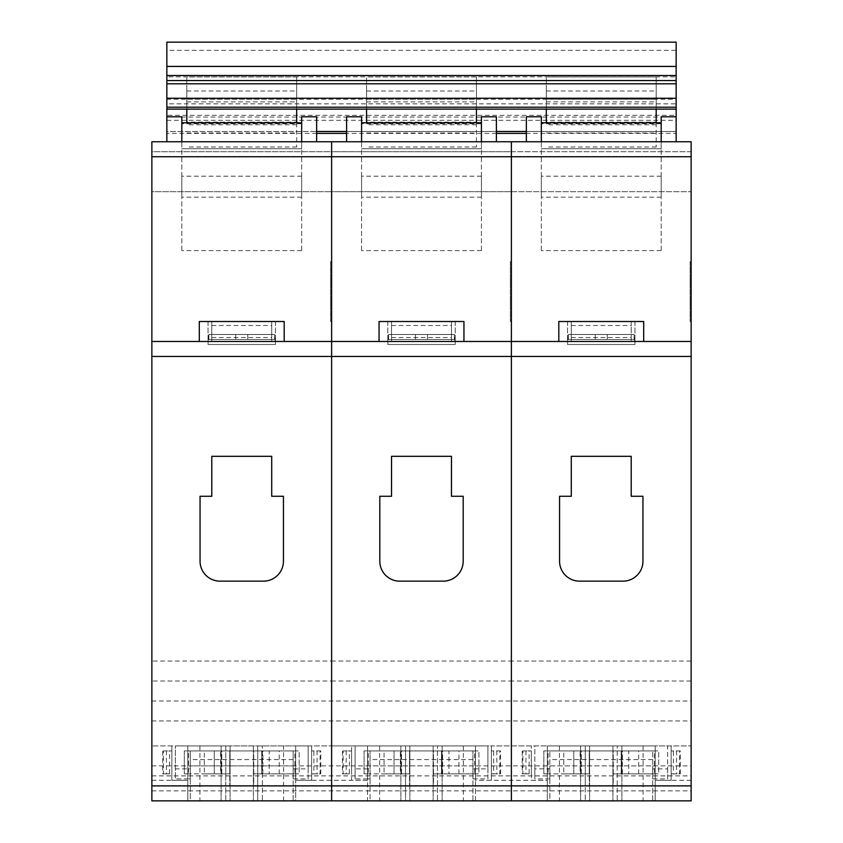 <?xml version="1.0" encoding="UTF-8"?>
<svg xmlns="http://www.w3.org/2000/svg" width="843" height="843" viewBox="0 0 843 843"><rect width="100%" height="100%" fill="white"/><g stroke="black" fill="none" stroke-linecap="round" stroke-linejoin="round"><path stroke-width="0.63" stroke-dasharray="4.21 3.16" d="M690.132 261.593L690.132 321.51L690.132 261.593L691.134 261.593L691.134 321.51L691.134 261.593M690.132 321.51L691.134 321.51M631.207 331.499L631.207 325.503L631.207 331.499M571.291 331.499L571.291 325.503L571.291 331.499M601.249 341.478L643.694 341.478L601.249 341.478M643.694 341.478L643.694 321.51L558.814 321.51L634.958 321.51L558.814 321.51L558.814 341.478M511.374 151.74L691.134 151.74L691.134 191.688L691.134 151.74L691.134 191.688L691.134 151.74L511.374 151.74L511.374 191.688L691.134 191.688L511.374 191.688L511.374 151.74L511.374 191.688L511.374 151.74L511.374 191.688L511.374 151.74L511.374 191.688L511.374 151.74L331.626 151.74L331.626 191.688L511.374 191.688L331.626 191.688L331.626 151.74L511.374 151.74M151.866 661.038L151.866 700.986L151.866 661.038L331.626 661.038L331.626 700.986L331.626 661.038L511.374 661.038L511.374 700.986L511.374 661.038L691.134 661.038L691.134 700.986L691.134 661.038M151.866 700.986L691.134 700.986M151.866 681.018L151.866 720.955L151.866 681.018L331.626 681.018L331.626 720.955L331.626 681.018L511.374 681.018L511.374 720.955L511.374 681.018L691.134 681.018L691.134 720.955L691.134 681.018M151.866 720.955L691.134 720.955M151.866 780.27L187.82 780.27L187.82 745.929L175.344 745.929L175.344 778.879L175.344 768.89L190.328 768.89L190.328 750.923L190.328 765.897L293.164 765.897L293.164 750.923L293.164 768.89L308.148 768.89L308.148 745.929L295.672 745.929L295.672 780.27L311.647 780.27L311.647 745.929L225.766 745.929L225.766 785.866L151.866 785.866L151.866 800.85L151.866 745.929L151.866 800.85L331.626 800.85L331.626 745.929L331.626 800.85L295.672 800.85L295.672 780.27L295.672 800.85L257.726 800.85L257.726 745.929L257.726 800.85L331.626 800.85L331.626 745.929L331.626 800.85L511.374 800.85L511.374 745.929L511.374 800.85L475.431 800.85L475.431 780.27L475.431 800.85L437.475 800.85L437.475 745.929L437.475 800.85L511.374 800.85L511.374 745.929L511.374 800.85L691.134 800.85L691.134 745.929L691.134 800.85L617.234 800.85L617.234 745.929L617.234 800.85L691.134 800.85L691.134 141.761L511.374 141.761L511.374 156.735L511.374 141.761L331.626 141.761L331.626 156.735L331.626 141.761L151.866 141.761L151.866 156.735L691.134 156.735M293.164 765.897L293.164 800.85L283.596 800.85L283.596 745.929L295.672 745.929L295.672 780.27L367.569 780.27L367.569 745.929L475.431 745.929L475.431 780.27L547.328 780.27L547.328 745.929L534.852 745.929L534.852 778.879L534.852 768.89L549.836 768.89L549.836 750.923L549.836 765.897L652.672 765.897L652.672 750.923L652.672 768.89L667.656 768.89L667.656 745.929L655.18 745.929L655.18 800.85L655.18 780.27L671.154 780.27L671.154 745.929L585.274 745.929L585.274 785.866L511.374 785.866L511.374 341.478L691.134 341.478L511.374 341.478L511.374 156.735L511.374 356.463L691.134 356.463M631.207 456.326L571.291 456.326L571.291 496.264L559.562 496.264L559.562 561.175A19.969 19.969 0 0 0 579.531 581.154L622.977 581.154A19.969 19.969 0 0 0 642.946 561.175L642.946 496.264L631.207 496.264L631.207 456.326L571.291 456.326L571.291 496.264L559.562 496.264L559.562 561.175A19.969 19.969 0 0 0 579.531 581.154L622.977 581.154A19.969 19.969 0 0 0 642.946 561.175L642.946 496.264L631.207 496.264L631.207 456.326L571.291 456.326L571.291 496.264L559.562 496.264L559.562 561.175A19.969 19.969 0 0 0 579.531 581.154L622.977 581.154A19.969 19.969 0 0 0 642.946 561.175L642.946 496.264L631.207 496.264L631.207 456.326M549.836 768.89L549.836 778.879L547.328 778.879L547.328 745.929L547.328 800.85L585.274 800.85L585.274 785.866M691.134 780.27L655.18 780.27L655.18 745.929L547.328 745.929L585.274 745.929L585.274 800.85L511.374 800.85L547.328 800.85L547.328 780.27L531.353 780.27L531.353 745.929L531.353 780.27M491.406 780.27L491.406 745.929L475.431 745.929L475.431 780.27L491.406 780.27L491.406 745.929L547.328 745.929L547.328 778.879L534.852 778.879M370.077 768.89L370.077 750.923L370.077 765.897L472.923 765.897L472.923 750.923L472.923 768.89L487.897 768.89L487.897 745.929L355.103 745.929L355.103 778.879L355.103 768.89L370.077 768.89L370.077 778.879L367.569 778.879L367.569 745.929L367.569 800.85L405.525 800.85L405.525 745.929L405.525 785.866L331.626 785.866L331.626 341.478L391.542 341.478L391.542 321.51L391.542 341.478L451.458 341.478L451.458 321.51L391.542 321.51L451.458 321.51L391.542 321.51L451.458 321.51L451.458 341.478L511.374 341.478L331.626 341.478L571.291 341.478L571.291 321.51L631.207 321.51L571.291 321.51L631.207 321.51L571.291 321.51L571.291 341.478L691.134 341.478M631.207 321.51L631.207 341.478L631.207 321.51M541.332 141.761L541.332 123.784L541.332 148.747L661.175 148.747L541.332 148.747L661.175 148.747L661.175 123.784L661.175 148.747L541.332 148.747L541.332 141.761L676.149 141.761L526.359 141.761L541.332 141.761L541.332 116.787M526.359 141.761L526.359 116.787M661.175 141.761L661.175 116.787M676.149 141.761L676.149 116.787L676.149 131.476L526.359 131.476M671.154 780.27L671.154 745.929L691.134 745.929L331.626 745.929L351.594 745.929L351.594 780.27L367.569 780.27L367.569 800.85L331.626 800.85L405.525 800.85L405.525 785.866M151.866 765.897L691.134 765.897M151.866 775.887L691.134 775.887M151.866 790.86L691.134 790.86M571.291 321.51L571.291 341.478L571.291 321.51M601.249 321.51L634.958 321.51L601.249 321.51M690.132 276.567L690.132 286.557L690.132 276.567L691.134 276.567L691.134 286.557L691.134 276.567L690.132 276.567M690.132 306.525L690.132 296.546L690.132 306.525L691.134 306.525L691.134 296.546L691.134 306.525L690.132 306.525M690.132 296.546L691.134 296.546L690.132 296.546M690.132 286.557L691.134 286.557L690.132 286.557M568.393 339.487L567.55 339.487L567.55 344.481L634.958 344.481L567.55 344.481L634.958 344.481L567.55 344.481L568.393 334.492L634.115 334.492L568.393 334.492L568.393 339.487L634.115 339.487L634.115 334.492L568.393 334.492L634.115 334.492L634.958 344.481L634.958 339.487L568.393 339.487L568.393 334.492L634.115 334.492L568.393 334.492L634.115 334.492L634.115 339.487L634.958 339.487L634.115 339.487L634.115 334.492L568.393 334.492L568.393 339.487L567.55 339.487L595.263 339.487L595.263 334.492L595.263 339.487L595.263 334.492L595.263 339.487L568.393 339.487M607.245 339.487L607.245 334.492L607.245 339.487L607.245 334.492L607.245 339.487L595.263 339.487L634.115 339.487L607.245 339.487L607.245 334.492L607.245 339.487M595.263 339.487L595.263 334.492L595.263 339.487M541.332 176.229L541.332 197.178L541.332 176.229M661.175 176.229L661.175 197.178L661.175 176.229M661.175 250.497L661.175 122.783L661.175 250.497M541.332 250.497L541.332 122.783L541.332 250.497M656.181 122.783L656.181 147.03L656.181 99.179L546.327 99.179L546.327 76.976L546.327 109.126M656.181 99.179L656.181 76.976L546.327 76.976M546.327 122.783L546.327 99.179M656.181 124.817L546.327 124.817M656.181 76.976L656.181 109.126M656.181 147.03L546.327 147.03M546.327 122.109L546.327 91.002L546.327 122.109L656.181 122.109L656.181 91.002L656.181 122.109M546.327 91.002L656.181 91.002M546.327 101.898L656.181 101.898M546.327 133.004L656.181 133.004M522.892 750.923L531.353 750.923L522.892 750.923L522.892 773.885L522.217 773.885L522.217 750.923M522.217 773.885L529.13 773.885L529.13 750.923M529.13 773.885L525.937 773.885L525.937 750.923M525.937 773.885L522.892 773.885M531.353 750.923L531.353 773.885L531.353 750.923M680.29 750.923L671.154 750.923L680.29 750.923L680.29 773.885L673.378 773.885L673.378 750.923M673.378 773.885L676.571 773.885L676.571 750.923M676.571 773.885L671.154 773.885L671.154 750.923L671.154 773.885L679.616 773.885L679.616 750.923M679.616 773.885L680.29 773.885M563.798 750.923L573.788 750.923L563.798 750.923L563.798 773.885L573.788 773.885L563.798 773.885M654.4 773.885L655.18 773.885L655.18 750.923L658.678 750.923L658.678 773.885L613.24 773.885L613.24 750.923L628.72 750.923L628.72 773.885L628.72 750.923L638.699 750.923L581.28 750.923L581.28 773.885L573.788 773.885L589.268 773.885L589.268 785.866L613.24 785.866L613.24 773.885L654.4 773.885L654.4 750.923L655.18 750.923L655.18 773.885L658.678 773.885L658.678 750.923L543.83 750.923L543.83 773.885L543.83 750.923L547.328 750.923L547.328 773.885L543.83 773.885L589.268 773.885L589.268 750.923L547.328 750.923L547.328 773.885L548.108 773.885L548.108 750.923M622.387 773.885L622.387 750.923L613.24 750.923L613.24 785.866L589.268 785.866L589.268 773.885L581.28 773.885L581.28 750.923L573.788 750.923L589.268 750.923L589.268 773.885L580.121 773.885L580.121 750.923M621.228 750.923L621.228 773.885L621.228 750.923M580.121 773.885L548.108 773.885M622.387 750.923L654.4 750.923M534.852 768.89L534.852 745.929L667.656 745.929L667.656 778.879L652.672 778.879L652.672 800.85L549.836 800.85L549.836 778.879L547.328 778.879M667.656 768.89L667.656 778.879M652.672 765.897L652.672 800.85L549.836 800.85L549.836 765.897M655.18 778.879L655.18 745.929L655.18 778.879L652.672 778.879L652.672 768.89M652.672 759.564L549.836 759.564M643.104 745.929L643.104 800.85M621.892 745.929L621.892 800.85L621.892 745.929M612.903 745.929L612.903 800.85L612.903 745.929M589.605 745.929L589.605 800.85L589.605 745.929M580.616 745.929L580.616 800.85L580.616 745.929M559.404 745.929L559.404 800.85M652.672 750.923L549.836 750.923M510.373 261.593L510.373 321.51L510.373 261.593L511.374 261.593L511.374 321.51L511.374 261.593M510.373 321.51L511.374 321.51M451.458 331.499L451.458 325.503L451.458 331.499M391.542 331.499L391.542 325.503L391.542 331.499M421.5 341.478L463.945 341.478L421.5 341.478M463.945 341.478L463.945 321.51L379.055 321.51L455.199 321.51L379.055 321.51L379.055 341.478M511.374 700.986L511.374 661.038L511.374 700.986M511.374 720.955L511.374 681.018L511.374 720.955M331.626 151.74L331.626 191.688L331.626 151.74L331.626 191.688L331.626 151.74L331.626 191.688L331.626 151.74L151.866 151.74L151.866 191.688L331.626 191.688L151.866 191.688L151.866 151.74L331.626 151.74M437.475 785.866L511.374 785.866L511.374 356.463L331.626 356.463L331.626 156.735L331.626 341.478L151.866 341.478L331.626 341.478L271.709 341.478L271.709 321.51L211.793 321.51L211.793 341.478L271.709 341.478L271.709 321.51L211.793 321.51L211.793 341.478L151.866 341.478L151.866 156.735M451.458 456.326L391.542 456.326L391.542 496.264L379.803 496.264L379.803 561.175A19.969 19.969 0 0 0 399.782 581.154L443.218 581.154A19.969 19.969 0 0 0 463.197 561.175L463.197 496.264L451.458 496.264L451.458 456.326L391.542 456.326L391.542 496.264L379.803 496.264L379.803 561.175A19.969 19.969 0 0 0 399.782 581.154L443.218 581.154A19.969 19.969 0 0 0 463.197 561.175L463.197 496.264L451.458 496.264L451.458 456.326L391.542 456.326L391.542 496.264L379.803 496.264L379.803 561.175A19.969 19.969 0 0 0 399.782 581.154L443.218 581.154A19.969 19.969 0 0 0 463.197 561.175L463.197 496.264L451.458 496.264L451.458 456.326M361.584 141.761L361.584 123.784L361.584 148.747L481.416 148.747L361.584 148.747L481.416 148.747L481.416 123.784L481.416 148.747L361.584 148.747L361.584 141.761L496.401 141.761L346.599 141.761L361.584 141.761L361.584 116.787M346.599 141.761L346.599 116.787M481.416 141.761L481.416 116.787M496.401 141.761L496.401 116.787M379.645 745.929L379.645 800.85L370.077 800.85L370.077 778.879L367.569 778.879L367.569 745.929L351.594 745.929L351.594 780.27M451.458 321.51L451.458 341.478L451.458 321.51M391.542 321.51L391.542 341.478L391.542 321.51M421.5 321.51L455.199 321.51L421.5 321.51M510.373 276.567L510.373 286.557L510.373 276.567L511.374 276.567L511.374 286.557L511.374 276.567L510.373 276.567M510.373 306.525L510.373 296.546L510.373 306.525L511.374 306.525L511.374 296.546L511.374 306.525L510.373 306.525M510.373 296.546L511.374 296.546L510.373 296.546M510.373 286.557L511.374 286.557L510.373 286.557M388.644 339.487L387.801 339.487L387.801 344.481L455.199 344.481L387.801 344.481L455.199 344.481L387.801 344.481L388.644 334.492L454.356 334.492L388.644 334.492L388.644 339.487L454.356 339.487L454.356 334.492L388.644 334.492L454.356 334.492L455.199 344.481L455.199 339.487L388.644 339.487L388.644 334.492L454.356 334.492L388.644 334.492L454.356 334.492L454.356 339.487L455.199 339.487L454.356 339.487L454.356 334.492L388.644 334.492L388.644 339.487L387.801 339.487L415.504 339.487L415.504 334.492L415.504 339.487L415.504 334.492L415.504 339.487L388.644 339.487M427.496 339.487L427.496 334.492L427.496 339.487L427.496 334.492L427.496 339.487L415.504 339.487L454.356 339.487L427.496 339.487L427.496 334.492L427.496 339.487M415.504 339.487L415.504 334.492L415.504 339.487M361.584 176.229L361.584 197.178L361.584 176.229M481.416 176.229L481.416 197.178L481.416 176.229M481.416 250.497L481.416 122.783L481.416 250.497M361.584 250.497L361.584 122.783L361.584 250.497M476.421 122.783L476.421 147.03L476.421 99.179L366.579 99.179L366.579 76.976L366.579 109.126M476.421 99.179L476.421 76.976L366.579 76.976M366.579 122.783L366.579 99.179M476.421 124.817L366.579 124.817M476.421 76.976L476.421 109.126M476.421 147.03L366.579 147.03M366.579 122.109L366.579 91.002L366.579 122.109L476.421 122.109L476.421 91.002L476.421 122.109M366.579 91.002L476.421 91.002M366.579 101.898L476.421 101.898M366.579 133.004L476.421 133.004M343.133 750.923L351.594 750.923L343.133 750.923L343.133 773.885L342.458 773.885L342.458 750.923M342.458 773.885L349.371 773.885L349.371 750.923M349.371 773.885L346.178 773.885L346.178 750.923M346.178 773.885L343.133 773.885M351.594 750.923L351.594 773.885L351.594 750.923M500.542 750.923L491.406 750.923L500.542 750.923L500.542 773.885L493.629 773.885L493.629 750.923M493.629 773.885L496.822 773.885L496.822 750.923M496.822 773.885L491.406 773.885L491.406 750.923L491.406 773.885L499.867 773.885L499.867 750.923M499.867 773.885L500.542 773.885M384.05 750.923L394.039 750.923L384.05 750.923L384.05 773.885L394.039 773.885L384.05 773.885M474.641 773.885L475.431 773.885L475.431 750.923L478.919 750.923L478.919 773.885L433.481 773.885L433.481 750.923L448.961 750.923L448.961 773.885L448.961 750.923L458.95 750.923L401.531 750.923L401.531 773.885L394.039 773.885L409.519 773.885L409.519 785.866L433.481 785.866L433.481 773.885L474.641 773.885L474.641 750.923L475.431 750.923L475.431 773.885L478.919 773.885L478.919 750.923L364.081 750.923L364.081 773.885L364.081 750.923L367.569 750.923L367.569 773.885L364.081 773.885L409.519 773.885L409.519 750.923L367.569 750.923L367.569 773.885L368.359 773.885L368.359 750.923M442.638 773.885L442.638 750.923L433.481 750.923L433.481 785.866L409.519 785.866L409.519 773.885L401.531 773.885L401.531 750.923L394.039 750.923L409.519 750.923L409.519 773.885L400.362 773.885L400.362 750.923M441.469 750.923L441.469 773.885L441.469 750.923M400.362 773.885L368.359 773.885M442.638 750.923L474.641 750.923M355.103 768.89L355.103 745.929L487.897 745.929L487.897 778.879L472.923 778.879L472.923 800.85L379.645 800.85M487.897 768.89L487.897 778.879M472.923 765.897L472.923 800.85L370.077 800.85L370.077 765.897M475.431 778.879L475.431 745.929L475.431 778.879L472.923 778.879L472.923 768.89M472.923 759.564L370.077 759.564M463.355 745.929L463.355 800.85M442.132 745.929L442.132 800.85L442.132 745.929M433.144 745.929L433.144 800.85L433.144 745.929M409.856 745.929L409.856 800.85L409.856 745.929M400.868 745.929L400.868 800.85L400.868 745.929M472.923 750.923L370.077 750.923M367.569 778.879L355.103 778.879M330.625 261.593L330.625 321.51L330.625 261.593L331.626 261.593L331.626 321.51L331.626 261.593M330.625 321.51L331.626 321.51M271.709 331.499L271.709 325.503L271.709 331.499M211.793 331.499L211.793 325.503L211.793 331.499M241.751 341.478L199.306 341.478L241.751 341.478M284.186 341.478L284.186 321.51L199.306 321.51L275.45 321.51L199.306 321.51L199.306 341.478M331.626 700.986L331.626 661.038L331.626 700.986M331.626 720.955L331.626 681.018L331.626 720.955M151.866 151.74L151.866 191.688L151.866 151.74M151.866 785.866L151.866 356.463L331.626 356.463L331.626 785.866L257.726 785.866M271.709 456.326L211.793 456.326L211.793 496.264L200.054 496.264L200.054 561.175A19.969 19.969 0 0 0 220.023 581.154L263.469 581.154A19.969 19.969 0 0 0 283.438 561.175L283.438 496.264L271.709 496.264L271.709 456.326L211.793 456.326L211.793 496.264L200.054 496.264L200.054 561.175A19.969 19.969 0 0 0 220.023 581.154L263.469 581.154A19.969 19.969 0 0 0 283.438 561.175L283.438 496.264L271.709 496.264L271.709 456.326L211.793 456.326L211.793 496.264L200.054 496.264L200.054 561.175A19.969 19.969 0 0 0 220.023 581.154L263.469 581.154A19.969 19.969 0 0 0 283.438 561.175L283.438 496.264L271.709 496.264L271.709 456.326M190.328 768.89L190.328 778.879L187.82 778.879L187.82 745.929L187.82 800.85L225.766 800.85L225.766 785.866M283.596 745.929L187.82 745.929L225.766 745.929L225.766 800.85L151.866 800.85L187.82 800.85L187.82 780.27L171.846 780.27L171.846 745.929L171.846 780.27M311.647 780.27L311.647 745.929L331.626 745.929L151.866 745.929L187.82 745.929L187.82 778.879L175.344 778.879M181.825 141.761L181.825 123.784L181.825 148.747L301.668 148.747L181.825 148.747L301.668 148.747L301.668 123.784L301.668 148.747L181.825 148.747L181.825 141.761L316.641 141.761L166.851 141.761L181.825 141.761L181.825 116.787M166.851 141.761L166.851 116.787L166.851 131.476L316.641 131.476M151.866 341.478L151.866 356.463M301.668 141.761L301.668 116.787M316.641 141.761L316.641 116.787M271.709 321.51L271.709 341.478L271.709 321.51L211.793 321.51L211.793 341.478L211.793 321.51L271.709 321.51M241.751 321.51L275.45 321.51L241.751 321.51M330.625 276.567L330.625 286.557L330.625 276.567L331.626 276.567L331.626 286.557L331.626 276.567L330.625 276.567M330.625 306.525L330.625 296.546L330.625 306.525L331.626 306.525L331.626 296.546L331.626 306.525L330.625 306.525M330.625 296.546L331.626 296.546L330.625 296.546M330.625 286.557L331.626 286.557L330.625 286.557M208.885 339.487L208.042 339.487L208.042 344.481L275.45 344.481L208.042 344.481L275.45 344.481L208.042 344.481L208.885 334.492L274.607 334.492L208.885 334.492L208.885 339.487L274.607 339.487L274.607 334.492L208.885 334.492L274.607 334.492L275.45 344.481L275.45 339.487L208.885 339.487L208.885 334.492L274.607 334.492L208.885 334.492L274.607 334.492L274.607 339.487L275.45 339.487L274.607 339.487L274.607 334.492L208.885 334.492L208.885 339.487L208.042 339.487L235.755 339.487L235.755 334.492L235.755 339.487L235.755 334.492L235.755 339.487L208.885 339.487M247.737 339.487L247.737 334.492L247.737 339.487L247.737 334.492L247.737 339.487L235.755 339.487L274.607 339.487L247.737 339.487L247.737 334.492L247.737 339.487M235.755 339.487L235.755 334.492L235.755 339.487M181.825 176.229L181.825 197.178L181.825 176.229M301.668 176.229L301.668 197.178L301.668 176.229M301.668 250.497L301.668 122.783L301.668 250.497M181.825 250.497L181.825 122.783L181.825 250.497M296.673 122.783L296.673 147.03L296.673 99.179L186.819 99.179L186.819 76.976L186.819 109.126M296.673 99.179L296.673 76.976L186.819 76.976M186.819 122.783L186.819 99.179M296.673 124.817L186.819 124.817M296.673 76.976L296.673 109.126M296.673 147.03L186.819 147.03M186.819 122.109L186.819 91.002L186.819 122.109L296.673 122.109L296.673 91.002L296.673 122.109M186.819 91.002L296.673 91.002M186.819 101.898L296.673 101.898M186.819 133.004L296.673 133.004M163.384 750.923L171.846 750.923L163.384 750.923L163.384 773.885L162.71 773.885L162.71 750.923M162.71 773.885L169.622 773.885L169.622 750.923M169.622 773.885L166.429 773.885L166.429 750.923M166.429 773.885L163.384 773.885M171.846 750.923L171.846 773.885L171.846 750.923M320.783 750.923L311.647 750.923L320.783 750.923L320.783 773.885L313.87 773.885L313.87 750.923M313.87 773.885L317.063 773.885L317.063 750.923M317.063 773.885L311.647 773.885L311.647 750.923L311.647 773.885L320.108 773.885L320.108 750.923M320.108 773.885L320.783 773.885M204.301 750.923L214.28 750.923L204.301 750.923L204.301 773.885L214.28 773.885L204.301 773.885M294.892 773.885L295.672 773.885L295.672 750.923L299.17 750.923L299.17 773.885L253.732 773.885L253.732 750.923L269.212 750.923L269.212 773.885L269.212 750.923L279.202 750.923L221.772 750.923L221.772 773.885L214.28 773.885L229.76 773.885L229.76 785.866L253.732 785.866L253.732 773.885L294.892 773.885L294.892 750.923L295.672 750.923L295.672 773.885L299.17 773.885L299.17 750.923L184.322 750.923L184.322 773.885L184.322 750.923L187.82 750.923L187.82 773.885L184.322 773.885L229.76 773.885L229.76 750.923L187.82 750.923L187.82 773.885L188.6 773.885L188.6 750.923M262.879 773.885L262.879 750.923L253.732 750.923L253.732 785.866L229.76 785.866L229.76 773.885L221.772 773.885L221.772 750.923L214.28 750.923L229.76 750.923L229.76 773.885L220.613 773.885L220.613 750.923M261.72 750.923L261.72 773.885L261.72 750.923M220.613 773.885L188.6 773.885M262.879 750.923L294.892 750.923M175.344 768.89L175.344 745.929L308.148 745.929L308.148 778.879L293.164 778.879L293.164 800.85L190.328 800.85L190.328 778.879L187.82 778.879M308.148 768.89L308.148 778.879M295.672 778.879L295.672 745.929L295.672 778.879L293.164 778.879L293.164 768.89M199.896 745.929L199.896 800.85L190.328 800.85L190.328 765.897M293.164 759.564L190.328 759.564M283.596 800.85L262.384 800.85L262.384 745.929L262.384 800.85L199.896 800.85M253.395 745.929L253.395 800.85L253.395 745.929M230.097 745.929L230.097 800.85L230.097 745.929M221.108 745.929L221.108 800.85L221.108 745.929M293.164 750.923L190.328 750.923M166.851 120.317L676.149 120.317L676.149 117.051L166.851 117.051L166.851 50.327L676.149 50.327L676.149 103.847L166.851 103.847M676.149 120.317L676.149 115.301L166.851 115.301M676.149 115.301L676.149 103.847M166.851 42.15L166.851 50.327M676.149 42.15L676.149 50.327M166.851 76.903L166.851 109.126L166.851 76.903L676.149 76.903L676.149 109.126L676.149 99.253L166.851 99.253M676.149 99.253L676.149 76.903M496.401 131.476L346.599 131.476M316.641 133.394L166.851 133.394L166.851 131.476M676.149 117.051L676.149 133.394L526.359 133.394M496.401 133.394L346.599 133.394M676.149 133.394L676.149 131.476M676.149 131.497L166.851 131.497L166.851 133.394M166.851 117.051L166.851 131.497M691.134 785.866L617.234 785.866M573.788 773.885L573.788 750.923L573.788 773.885M394.039 773.885L394.039 750.923L394.039 773.885M214.28 773.885L214.28 750.923L214.28 773.885M571.291 325.503L631.207 325.503M567.55 321.51L567.55 341.478L567.55 321.51M661.175 123.784L541.332 123.784M634.958 321.51L634.958 341.478L634.958 321.51M571.291 337.485L631.207 337.485M661.175 176.208L541.332 176.208M661.175 250.603L541.332 250.603M661.175 197.178L541.332 197.178M638.699 773.885L638.699 750.923M391.542 325.503L451.458 325.503M387.801 321.51L387.801 341.478L387.801 321.51M481.416 123.784L361.584 123.784M455.199 321.51L455.199 341.478L455.199 321.51M391.542 337.485L451.458 337.485M481.416 176.208L361.584 176.208M481.416 250.603L361.584 250.603M481.416 197.178L361.584 197.178M458.95 773.885L458.95 750.923M211.793 325.503L271.709 325.503M208.042 321.51L208.042 341.478L208.042 321.51M301.668 123.784L181.825 123.784M275.45 321.51L275.45 341.478L275.45 321.51M211.793 337.485L271.709 337.485M301.668 176.208L181.825 176.208M301.668 250.603L181.825 250.603M301.668 197.178L181.825 197.178M279.202 773.885L279.202 750.923"/><path stroke-width="1.26" d="M558.814 341.478L558.814 321.51L643.694 321.51L643.694 341.478M691.134 156.735L151.866 156.735L151.866 141.761L331.626 141.761L331.626 156.735L331.626 141.761L511.374 141.761L511.374 156.735L511.374 141.761L691.134 141.761L691.134 800.85L511.374 800.85L511.374 785.866L511.374 800.85L331.626 800.85L331.626 785.866L331.626 800.85L151.866 800.85L151.866 785.866L691.134 785.866M151.866 156.735L151.866 341.478L331.626 341.478L331.626 356.463L331.626 156.735L331.626 341.478L511.374 341.478L511.374 356.463L511.374 156.735L511.374 341.478L691.134 341.478M526.359 141.761L526.359 116.787L541.332 116.787L541.332 141.761M691.134 356.463L511.374 356.463L511.374 785.866L511.374 356.463L331.626 356.463L331.626 785.866L331.626 356.463L151.866 356.463L151.866 785.866M676.149 141.761L676.149 116.787L661.175 116.787L661.175 141.761M571.291 456.326L571.291 496.264L559.562 496.264L559.562 561.175A19.969 19.969 0 0 0 579.531 581.154L622.977 581.154A19.969 19.969 0 0 0 642.946 561.175L642.946 496.264L631.207 496.264L631.207 456.326L571.291 456.326M546.327 109.126L546.327 122.783M656.181 109.126L656.181 122.783M379.055 341.478L379.055 321.51L463.945 321.51L463.945 341.478M346.599 141.761L346.599 116.787L361.584 116.787L361.584 141.761M496.401 141.761L496.401 116.787L481.416 116.787L481.416 141.761M391.542 456.326L391.542 496.264L379.803 496.264L379.803 561.175A19.969 19.969 0 0 0 399.782 581.154L443.218 581.154A19.969 19.969 0 0 0 463.197 561.175L463.197 496.264L451.458 496.264L451.458 456.326L391.542 456.326M366.579 109.126L366.579 122.783M476.421 109.126L476.421 122.783M199.306 341.478L199.306 321.51L284.186 321.51L284.186 341.478M166.851 141.761L166.851 116.787L181.825 116.787L181.825 141.761M151.866 356.463L151.866 341.478M316.641 141.761L316.641 116.787L301.668 116.787L301.668 141.761M211.793 456.326L211.793 496.264L200.054 496.264L200.054 561.175A19.969 19.969 0 0 0 220.023 581.154L263.469 581.154A19.969 19.969 0 0 0 283.438 561.175L283.438 496.264L271.709 496.264L271.709 456.326L211.793 456.326M186.819 109.126L186.819 122.783M296.673 109.126L296.673 122.783M676.149 42.15L166.851 42.15L166.851 66.418L676.149 66.418L676.149 42.15M676.149 116.787L676.149 75.522L166.851 75.522L166.851 66.418M676.149 75.522L676.149 66.418M676.149 80.538L166.851 80.538L166.851 75.522M676.149 83.805L166.851 83.805L166.851 80.538M676.149 98.262L166.851 98.262L166.851 83.805M676.149 107.209L166.851 107.209L166.851 98.262M676.149 109.126L166.851 109.126L166.851 107.209M166.851 116.787L166.851 109.126M526.359 131.476L496.401 131.476M346.599 131.476L316.641 131.476M526.359 133.394L496.401 133.394M346.599 133.394L316.641 133.394M661.175 122.783L541.332 122.783M481.416 122.783L361.584 122.783M301.668 122.783L181.825 122.783"/></g></svg>
